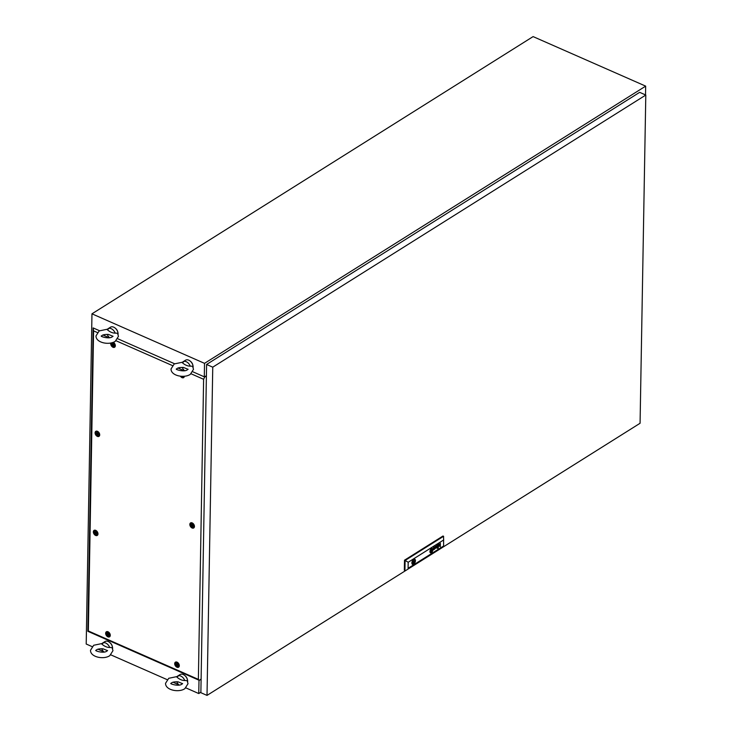 <?xml version="1.0" encoding="UTF-8"?>
<svg xmlns="http://www.w3.org/2000/svg" width="732" height="732" viewBox="0 0 732 732"><rect width="100%" height="100%" fill="white"/><g stroke="black" fill="none" stroke-linecap="round" stroke-linejoin="round"><path stroke-width="1.1" d="M645.514 94.913L645.67 86.129L533.097 36.6L91.967 313.818L86.202 644.023L92.067 646.603M198.994 680.22L198.765 693.552L185.91 687.897M178.846 684.786L173.063 682.242M167.106 679.625L110.861 654.875M103.798 651.764L98.024 649.22M645.67 86.129L204.53 363.347L204.292 376.834M204.53 363.347L91.967 313.818M198.765 693.552L200.879 692.225M182.607 683.688L178.013 681.812C174.637 681.739 172.505 682.096 171.627 682.883L170.968 683.478M184.894 675.599A4.648 3.093 57.9 0 1 187.41 679.607M177.62 676.103A5.81 3.861 57.9 0 1 180.795 676.075A5.81 3.861 57.9 0 1 184.748 680.504C182.058 680.513 179.386 679.342 176.751 676.99A5.81 3.861 57.9 0 1 177.62 676.103L180.063 674.565A5.81 3.861 57.9 0 1 183.247 674.529A5.81 3.861 57.9 0 1 187.657 681.684M184.748 680.504L187.081 680.595L188.023 683.688L184.83 688.693C178.837 692.838 165.34 690.239 165.551 683.295L168.744 678.289L177.995 676.368M179.157 685.061A5.81 3.861 57.9 0 1 176.751 681.739M107.567 650.666L102.974 648.799C99.598 648.726 97.466 649.074 96.587 649.86L95.919 650.464M109.846 642.586A4.648 3.093 57.9 0 1 112.362 646.585M102.572 643.08A5.81 3.861 57.9 0 1 105.756 643.053A5.81 3.861 57.9 0 1 109.699 647.481C107.009 647.5 104.347 646.319 101.711 643.968A5.81 3.861 57.9 0 1 102.572 643.08L105.024 641.543A5.81 3.861 57.9 0 1 108.199 641.507A5.81 3.861 57.9 0 1 112.609 648.671M109.699 647.481L112.033 647.573L112.975 650.666L109.791 655.671C103.798 659.825 90.301 657.217 90.512 650.272L93.696 645.267L102.956 643.346M104.109 652.038A5.81 3.861 57.9 0 1 101.702 648.717M113.048 336.308L108.455 334.442C105.079 334.368 102.956 334.716 102.077 335.503L101.409 336.107M115.336 328.229A4.648 3.093 57.9 0 1 117.852 332.227M108.061 328.723A5.81 3.861 57.9 0 1 111.237 328.695A5.81 3.861 57.9 0 1 115.189 333.124C112.499 333.142 109.837 331.962 107.192 329.61A5.81 3.861 57.9 0 1 108.061 328.723L110.514 327.186A5.81 3.861 57.9 0 1 113.689 327.158A5.81 3.861 57.9 0 1 118.099 334.314M115.189 333.124L117.523 333.216L118.465 336.308L115.272 341.313C109.278 345.467 95.782 342.86 96.002 335.915L99.186 330.91L108.446 328.988M109.599 337.681A5.81 3.861 57.9 0 1 107.192 334.359M188.097 369.331L183.503 367.455C180.127 367.382 177.995 367.738 177.117 368.525L176.449 369.12M190.384 361.251A4.648 3.093 57.9 0 1 192.891 365.25M183.101 361.745A5.81 3.861 57.9 0 1 186.285 361.718A5.81 3.861 57.9 0 1 190.238 366.146C187.538 366.156 184.876 364.984 182.241 362.633A5.81 3.861 57.9 0 1 183.101 361.745L185.553 360.208A5.81 3.861 57.9 0 1 188.737 360.171A5.81 3.861 57.9 0 1 193.138 367.336M190.238 366.146L192.562 366.238L193.504 369.331L190.32 374.336C184.327 378.481 170.831 375.882 171.041 368.937L174.234 363.932L183.485 362.011M184.647 370.703A5.81 3.861 57.9 0 1 182.231 367.382M207.019 695.4L640.07 423.27L645.798 95.041L212.756 367.171L207.019 695.4L200.87 692.692L206.598 364.463L212.756 367.171M206.598 364.463L639.649 92.333L645.798 95.041M413.598 561.298L413.36 562.322L413.598 561.298M431.011 551.654L430.992 551.599A2.114 1.125 -66.3 0 1 430.965 551.544L431.038 551.663A1.757 0.933 -66.3 0 0 431.185 551.571A617.808 329.217 -66.3 0 0 431.349 551.434A4.685 2.498 113.7 0 0 431.459 551.342A4.31 2.297 113.7 0 0 431.843 550.976L431.999 550.739A1.784 0.952 113.7 0 0 431.999 550.674A3.843 2.05 113.7 0 0 431.981 550.391A21.987 11.712 113.7 0 0 431.944 550.107A3.019 1.61 113.7 0 0 431.889 549.833A1.803 0.961 113.7 0 0 431.853 549.705L431.734 549.631A1.976 1.052 113.7 0 0 431.624 549.714A13.496 7.192 113.7 0 0 431.459 549.851A6.625 3.532 113.7 0 0 431.377 549.961A5.627 3.001 -66.3 0 0 431.166 550.144A5.627 3.001 -66.3 0 1 431.349 549.942L431.377 549.961M431.807 549.43L431.834 549.439A1.235 0.659 113.7 0 1 431.935 549.576A2.507 1.336 113.7 0 1 432.054 549.878A5.609 2.992 113.7 0 1 432.118 550.18A2.031 1.08 113.7 0 1 432.145 550.318L432.173 550.336A3.056 1.629 113.7 0 1 432.155 550.491L432.1 550.72A0.942 0.503 -66.3 0 1 431.999 550.903A1.583 0.842 113.7 0 1 431.779 551.196L431.807 551.214A13.716 7.311 113.7 0 1 431.606 551.388A2.727 1.455 113.7 0 1 431.432 551.571L431.459 551.589A2.727 1.455 113.7 0 0 431.642 551.406A13.716 7.311 113.7 0 0 431.807 551.214A1.583 0.842 113.7 0 0 432.026 550.912A0.942 0.503 -66.3 0 0 432.127 550.729L432.182 550.501A3.056 1.629 113.7 0 0 432.173 550.336A2.031 1.08 113.7 0 0 432.155 550.189A5.609 2.992 113.7 0 0 432.081 549.897A2.507 1.336 113.7 0 0 431.972 549.595A1.235 0.659 113.7 0 0 431.862 549.457L431.697 549.448A2.141 1.144 113.7 0 0 431.496 549.613A4.2 2.242 113.7 0 0 431.386 549.723A3.788 2.022 -66.3 0 0 431.111 549.997A2.919 1.556 -66.3 0 0 430.992 550.144A2.242 1.199 -66.3 0 0 430.864 550.308L430.846 550.336A9.946 5.298 -66.3 0 0 430.782 550.437L430.654 550.766A2.507 1.336 -66.3 0 0 430.663 550.922A2.114 1.125 -66.3 0 0 430.7 551.159A15.701 8.363 -66.3 0 0 430.745 551.361A1.903 1.016 -66.3 0 0 430.782 551.507A5.938 3.166 -66.3 0 0 430.855 551.672A0.97 0.512 -66.3 0 0 430.892 551.745A2.288 1.217 -66.3 0 0 430.956 551.827L431.093 551.873M437.361 545.194L437.635 545.221A1.125 0.595 113.7 0 1 437.745 545.029A0.933 0.494 113.7 0 1 438.065 544.663A1.757 0.933 -66.3 0 1 438.175 544.581A1.19 0.64 -66.3 0 1 438.184 544.581A1.19 0.64 -66.3 0 1 438.303 544.517L438.633 544.663A0.933 0.494 -66.3 0 1 438.669 544.873L438.45 545.596A1.025 0.549 -66.3 0 1 438.239 545.843A4.383 2.333 -66.3 0 1 438.038 546.017A4.767 2.535 -66.3 0 1 437.928 546.109L437.608 546.575A1.812 0.961 113.7 0 0 437.608 546.703L437.8 546.95A0.924 0.494 113.7 0 0 438.12 546.749L438.367 546.319A0.961 0.512 113.7 0 0 438.404 546.045L438.605 545.916A0.906 0.485 -66.3 0 1 438.569 546.237L438.386 546.667A1.089 0.576 -66.3 0 1 438.093 546.996A2.26 1.208 -66.3 0 1 437.956 547.106A0.897 0.476 -66.3 0 1 437.873 547.152A7.521 4.008 -66.3 0 1 437.809 547.179L437.745 547.207A2.974 1.583 -66.3 0 1 437.69 547.225L437.498 547.179A0.915 0.485 -66.3 0 1 437.462 547.124L437.434 547.069A3.285 1.757 -66.3 0 1 437.425 547.005L437.416 546.941A20.505 10.925 -66.3 0 1 437.407 546.813A1.354 0.723 -66.3 0 1 437.407 546.694L437.443 545.386A1.263 0.668 113.7 0 0 437.434 545.313L437.397 545.194M434.232 547.38L433.957 547.454A1.135 0.604 113.7 0 0 433.811 547.545L433.847 547.554A1.135 0.604 113.7 0 1 433.957 547.454L434.149 548.177A1.702 0.906 -66.3 0 1 434.076 548.259L434.012 548.332A4.84 2.58 -66.3 0 1 433.939 548.396A3.321 1.775 -66.3 0 1 433.829 548.488L433.518 548.323A1.647 0.878 113.7 0 1 433.527 548.213L433.5 548.195A1.647 0.878 113.7 0 0 433.49 548.305L433.518 548.323M434.396 547.088L434.552 547.371A0.942 0.503 113.7 0 1 434.524 547.6L434.222 548.277A1.318 0.705 113.7 0 1 434.085 548.424A3.523 1.876 113.7 0 1 433.902 548.588L433.939 548.597A3.523 1.876 113.7 0 0 434.122 548.442A1.318 0.705 113.7 0 0 434.259 548.295L434.552 547.609A0.942 0.503 113.7 0 0 434.552 547.371L434.25 547.078A0.997 0.531 113.7 0 0 434.122 547.133A1.528 0.814 113.7 0 0 434.076 547.161A1.528 0.814 113.7 0 0 433.957 547.243A1.272 0.677 113.7 0 0 433.847 547.335A0.979 0.522 -66.3 0 0 433.747 547.444A0.952 0.503 -66.3 0 0 433.591 547.682A1.647 0.878 -66.3 0 0 433.527 547.801A1.116 0.595 -66.3 0 0 433.536 547.673L433.5 547.664A1.116 0.595 -66.3 0 1 433.5 547.783L433.527 547.801M431.898 549.21L431.596 549.247A1.455 0.778 113.7 0 0 431.468 549.348A7.457 3.971 113.7 0 0 431.358 549.439L431.386 549.457A7.457 3.971 113.7 0 1 431.496 549.357A1.455 0.778 113.7 0 1 431.624 549.256L431.917 549.22A1.958 1.043 113.7 0 1 432.118 549.412A2.288 1.217 113.7 0 1 432.273 549.741A3.944 2.104 113.7 0 1 432.347 550.061A1.72 0.915 113.7 0 1 432.365 550.29L432.365 550.382A0.961 0.512 113.7 0 1 432.109 551.04A3.697 1.967 113.7 0 1 431.853 551.416A1.812 0.97 113.7 0 1 431.66 551.635A4.063 2.159 113.7 0 1 431.45 551.846A4.685 2.498 -66.3 0 1 431.34 551.946A1.089 0.586 -66.3 0 1 431.175 552.074L430.956 552.102A1.19 0.631 -66.3 0 1 430.928 552.084A1.19 0.631 -66.3 0 1 430.864 552.047A1.491 0.796 -66.3 0 1 430.8 551.992A1.94 1.034 -66.3 0 1 430.745 551.928A2.223 1.18 -66.3 0 1 430.672 551.809A2.901 1.546 -66.3 0 1 430.59 551.617A2.626 1.4 -66.3 0 1 430.498 551.223A5.078 2.708 -66.3 0 1 430.48 551.077L430.526 550.693A1.153 0.613 -66.3 0 1 430.599 550.51A1.244 0.668 -66.3 0 1 430.773 550.199A6.121 3.257 -66.3 0 1 430.901 550.016A1.748 0.933 -66.3 0 1 431.084 549.778A19.425 10.349 -66.3 0 1 431.23 549.613A1.592 0.851 -66.3 0 1 431.386 549.457A1.592 0.851 -66.3 0 0 431.194 549.604L431.23 549.613M431.569 549.055A1.125 0.595 113.7 0 0 431.505 549.101A1.839 0.979 113.7 0 0 431.395 549.192A2.727 1.455 -66.3 0 0 430.919 549.695A2.178 1.162 -66.3 0 0 430.517 550.363A1.427 0.759 -66.3 0 0 430.334 550.894A0.952 0.512 -66.3 0 0 430.297 551.242A3.093 1.647 -66.3 0 0 430.334 551.571A1.995 1.061 -66.3 0 0 430.471 551.974A3.87 2.068 -66.3 0 0 430.626 552.193A1.51 0.805 -66.3 0 0 430.782 552.312A1.51 0.805 -66.3 0 0 430.901 552.349A1.437 0.759 -66.3 0 0 431.084 552.34L431.185 552.303A1.409 0.75 113.7 0 0 431.34 552.202L431.34 552.202A2.031 1.08 -66.3 0 0 431.45 552.12A2.388 1.272 113.7 0 0 432.063 551.397A2.169 1.162 113.7 0 0 432.42 550.711A1.034 0.549 113.7 0 0 432.539 550.199A1.556 0.833 113.7 0 0 432.53 549.86A2.727 1.455 113.7 0 0 432.392 549.375A2.242 1.199 113.7 0 0 432.182 549.082A1.821 0.97 113.7 0 0 432.045 548.991A1.821 0.97 113.7 0 0 431.935 548.963A1.125 0.595 113.7 0 0 431.569 549.055M430.453 552.797A2.352 1.254 113.7 0 0 431.358 552.642A2.352 1.254 113.7 0 0 432.813 550.427A2.352 1.254 113.7 0 0 432.365 548.497A2.352 1.254 113.7 0 0 431.459 548.643A2.352 1.254 113.7 0 0 430.023 550.876A2.352 1.254 113.7 0 0 430.471 552.806A2.352 1.254 113.7 0 0 431.386 552.66A2.352 1.254 113.7 0 0 432.786 550.427A2.352 1.254 113.7 0 0 432.356 548.488M432.191 548.744L432.164 548.735A2.352 1.254 113.7 0 0 432.164 548.735A2.352 1.254 113.7 0 0 432.09 548.707A1.693 0.906 113.7 0 0 431.487 548.835A1.693 0.906 113.7 0 0 431.477 548.844A1.986 1.061 113.7 0 0 431.368 548.918L431.395 548.936A1.986 1.061 113.7 0 1 431.505 548.854A1.693 0.906 113.7 0 0 431.505 548.854A1.693 0.906 113.7 0 1 432.127 548.726L432.127 548.726A2.352 1.254 113.7 0 1 432.191 548.744A2.352 1.254 113.7 0 1 432.539 549.073A2.315 1.235 113.7 0 1 432.731 549.842A1.656 0.888 113.7 0 1 432.566 550.729A2.223 1.19 113.7 0 1 432.191 551.525A2.397 1.281 113.7 0 1 431.853 551.983A2.251 1.199 113.7 0 1 431.441 552.367A2.745 1.464 -66.3 0 1 431.331 552.45A1.501 0.805 -66.3 0 1 430.928 552.605A2.159 1.153 -66.3 0 1 430.626 552.55A2.159 1.153 -66.3 0 1 430.572 552.523A2.178 1.162 -66.3 0 1 430.242 552.12A2.589 1.382 -66.3 0 1 430.114 551.553A1.601 0.851 -66.3 0 1 430.169 550.94A1.922 1.025 -66.3 0 1 430.462 550.125A2.452 1.308 -66.3 0 1 430.873 549.467A2.269 1.208 -66.3 0 1 431.395 548.936M412.491 564.372A2.809 1.501 113.7 0 0 413.187 564.363A2.809 1.501 113.7 0 0 413.553 564.189A2.809 1.501 113.7 0 0 413.919 563.905A2.809 1.501 113.7 0 0 415.309 561.279A2.809 1.501 113.7 0 0 414.751 559.23A2.809 1.501 113.7 0 0 413.69 559.422A2.809 1.501 113.7 0 0 411.988 562.084A2.809 1.501 113.7 0 0 412.519 564.39A2.809 1.501 113.7 0 0 413.607 564.207A2.809 1.501 113.7 0 0 415.318 561.545A2.809 1.501 113.7 0 0 414.788 559.248M413.26 559.76L413.251 560.447A1.94 1.034 113.7 0 0 412.391 562.249A1.94 1.034 113.7 0 0 412.811 563.567A1.94 1.034 113.7 0 0 413.196 563.594L413.187 564.363M438.075 548.158L438.358 547.609L438.075 548.158M437.535 548.497L437.809 547.948L437.535 548.497M443.729 539.914L408.191 562.249L408.09 568.316L443.619 545.99L443.583 536.282L442.979 536.016L404.503 560.2L404.329 570.237L404.933 570.503L405.107 560.465L404.503 560.2M433.939 548.597A6.185 3.294 -66.3 0 1 433.829 548.689L433.509 549.146A4.657 2.48 -66.3 0 0 433.509 549.256L433.774 549.503A1.427 0.759 -66.3 0 0 433.948 549.384L434.286 548.744A1.4 0.75 -66.3 0 0 434.296 548.625L434.506 548.497A0.906 0.485 113.7 0 1 434.46 548.817A0.906 0.485 113.7 0 0 434.469 548.515M434.396 549.018L434.195 549.357A1.455 0.778 113.7 0 1 433.902 549.641A1.455 0.778 113.7 0 0 434.168 549.348L434.369 549.009M433.518 547.618L433.307 549.311A2.086 1.107 113.7 0 0 433.317 549.531L433.445 549.796M435.979 548.295L436.482 546.045L437.086 547.6L436.611 545.605L435.897 547.994L435.311 546.429L434.735 549.073L435.384 546.731L435.979 548.295L436.482 546.045M439.41 545.88L439.603 545.852A1.08 0.576 -66.3 0 0 439.667 545.825L439.813 545.697A1.125 0.595 -66.3 0 0 439.895 545.605L440.078 545.303A0.924 0.494 -66.3 0 0 440.097 545.239L440.115 545.184A0.888 0.476 -66.3 0 0 440.133 545.111L440.142 545.047A5.124 2.736 -66.3 0 0 440.142 544.983A0.915 0.485 -66.3 0 0 440.152 544.919L440.106 545.413A0.888 0.476 113.7 0 1 440.024 545.569L440.051 545.587A3.907 2.077 -66.3 0 1 439.978 545.697L439.877 545.825A1.565 0.833 113.7 0 1 439.63 546.054A0.979 0.522 113.7 0 1 439.374 546.173L439.118 546.026A1.071 0.567 113.7 0 1 439.09 545.916L439.081 545.807A7.366 3.925 113.7 0 1 439.072 545.688A1.738 0.924 113.7 0 1 439.072 545.615L439.099 544.041L439.282 545.486A1.437 0.769 -66.3 0 0 439.292 545.651L439.264 545.642A1.437 0.769 -66.3 0 1 439.246 545.468L439.273 543.931M408.191 562.249L405.107 560.465L443.583 536.282M443.619 545.99L408.09 568.316M413.919 563.905L413.937 563.137A1.94 1.034 113.7 0 0 414.797 561.334A1.94 1.034 113.7 0 0 414.376 560.017A1.94 1.034 113.7 0 0 413.992 559.989L414.001 559.266M430.626 552.55L430.599 552.532A2.159 1.153 -66.3 0 1 430.599 552.532A2.159 1.153 -66.3 0 1 430.544 552.504A2.178 1.162 -66.3 0 1 430.215 552.102A2.589 1.382 -66.3 0 1 430.087 551.535A1.601 0.851 -66.3 0 1 430.132 550.931A1.922 1.025 -66.3 0 1 430.434 550.116A2.452 1.308 -66.3 0 1 430.846 549.448A2.269 1.208 -66.3 0 1 431.368 548.918M430.773 552.303A1.51 0.805 -66.3 0 0 430.873 552.331A1.437 0.759 -66.3 0 0 431.057 552.321L431.148 552.285A1.409 0.75 113.7 0 0 431.313 552.193A2.031 1.08 -66.3 0 0 431.423 552.102A2.388 1.272 113.7 0 0 432.036 551.379A2.169 1.162 113.7 0 0 432.392 550.702A1.034 0.549 113.7 0 0 432.511 550.18A1.556 0.833 113.7 0 0 432.502 549.842A2.727 1.455 113.7 0 0 432.365 549.366A2.242 1.199 113.7 0 0 432.155 549.064A1.821 0.97 113.7 0 0 432.026 548.991M430.901 552.074L430.928 552.084A1.19 0.631 -66.3 0 1 430.901 552.074A1.19 0.631 -66.3 0 1 430.837 552.038A1.491 0.796 -66.3 0 1 430.773 551.983A1.94 1.034 -66.3 0 1 430.718 551.919A2.223 1.18 -66.3 0 1 430.645 551.8A2.901 1.546 -66.3 0 1 430.553 551.608A2.626 1.4 -66.3 0 1 430.462 551.214A5.078 2.708 -66.3 0 1 430.443 551.068L430.498 550.684A1.153 0.613 -66.3 0 1 430.572 550.501A1.244 0.668 -66.3 0 1 430.745 550.189A6.121 3.257 -66.3 0 1 430.873 549.997A1.748 0.933 -66.3 0 1 431.057 549.759A19.425 10.349 -66.3 0 1 431.194 549.604M434.744 549.037L435.384 546.731M435.897 547.994L435.503 546.301M436.848 547.719L436.583 545.624M437.59 546.145L437.617 546.154A3.925 2.095 113.7 0 0 437.773 546.035L437.937 545.907A4.273 2.278 -66.3 0 0 438.047 545.816A1.4 0.741 113.7 0 0 438.203 545.66L438.303 544.791M437.626 545.743A1.135 0.604 -66.3 0 1 437.635 545.615L437.946 544.974M437.599 545.724A1.135 0.604 -66.3 0 1 437.599 545.596L437.919 544.965M438.486 544.498L438.605 544.654A0.933 0.494 -66.3 0 1 438.642 544.864L438.422 545.578A1.025 0.549 -66.3 0 1 438.212 545.825A4.383 2.333 -66.3 0 1 438.01 546.008A4.767 2.535 -66.3 0 1 437.901 546.09L437.58 546.557A1.812 0.961 113.7 0 0 437.58 546.694L437.672 546.923M438.578 545.935A0.906 0.485 -66.3 0 1 438.541 546.218L438.349 546.648A1.089 0.576 -66.3 0 1 438.065 546.987A2.26 1.208 -66.3 0 1 437.928 547.088A0.897 0.476 -66.3 0 1 437.837 547.143A7.521 4.008 -66.3 0 1 437.782 547.17L437.718 547.197A2.974 1.583 -66.3 0 1 437.663 547.207L437.526 547.207M439.218 546.154L439.346 546.163A0.979 0.522 113.7 0 0 439.593 546.045A1.565 0.833 113.7 0 0 439.85 545.807M440.353 543.254L440.316 546.749M437.535 548.46L437.782 547.966M430.864 550.912A3.687 1.967 -66.3 0 1 430.837 550.601L430.837 550.601A3.687 1.967 -66.3 0 0 430.828 550.894L430.864 550.912A86.614 46.153 -66.3 0 0 430.892 551.15A86.614 46.153 -66.3 0 1 430.828 550.894M431.77 549.933L431.038 551.388L431.057 550.382L431.798 549.915L431.779 550.922M431.038 551.352L431.752 550.903M413.333 559.696L413.992 559.989M412.372 562.451L413.937 563.137M413.196 563.722L413.818 563.988M412.528 563.301L413.196 563.594M194.447 526.454A2.983 1.986 57.9 0 1 194.3 527.25A2.983 1.986 57.9 0 1 191.702 527.772A2.983 1.986 57.9 0 1 189.835 524.423A2.983 1.986 57.9 0 1 191.445 522.712A2.983 1.986 57.9 0 1 194.447 526.454M194.419 526.784A2.406 1.601 57.9 0 1 193.76 527.168M179.313 665.708A2.983 1.986 57.9 0 1 179.166 666.495A2.983 1.986 57.9 0 1 176.568 667.017A2.983 1.986 57.9 0 1 174.692 663.677A2.983 1.986 57.9 0 1 176.311 661.957A2.983 1.986 57.9 0 1 179.313 665.708M179.285 666.029A2.406 1.601 57.9 0 1 178.626 666.422M110.276 635.33A2.983 1.986 57.9 0 1 110.129 636.117A2.983 1.986 57.9 0 1 107.531 636.639A2.983 1.986 57.9 0 1 105.655 633.299A2.983 1.986 57.9 0 1 107.275 631.579A2.983 1.986 57.9 0 1 110.276 635.33M110.248 635.651A2.406 1.601 57.9 0 1 109.58 636.044M97.978 533.921A2.983 1.986 57.9 0 1 97.832 534.717A2.983 1.986 57.9 0 1 95.233 535.238A2.983 1.986 57.9 0 1 93.357 531.889A2.983 1.986 57.9 0 1 94.977 530.178A2.983 1.986 57.9 0 1 97.978 533.921M97.951 534.25A2.406 1.601 57.9 0 1 97.292 534.635M99.708 434.863A2.983 1.986 57.9 0 1 99.561 435.65A2.983 1.986 57.9 0 1 96.963 436.171A2.983 1.986 57.9 0 1 95.087 432.832A2.983 1.986 57.9 0 1 96.706 431.111A2.983 1.986 57.9 0 1 99.708 434.863M99.68 435.183A2.406 1.601 57.9 0 1 99.012 435.577M113.286 342.292A2.983 1.986 57.9 0 1 115.327 345.733A2.983 1.986 57.9 0 1 115.18 346.529A2.983 1.986 57.9 0 1 112.582 347.05A2.983 1.986 57.9 0 1 110.715 343.701A2.983 1.986 57.9 0 1 110.834 342.969M115.299 346.062A2.406 1.601 57.9 0 1 114.64 346.446M184.363 376.211A2.983 1.986 57.9 0 1 184.217 376.907A2.983 1.986 57.9 0 1 180.401 376.193M184.345 376.44A2.406 1.601 57.9 0 1 183.677 376.824M97.31 332.52L93.586 330.882L88.343 630.975L198.372 679.388L203.615 379.295L191.098 373.787M184.235 370.767L178.077 368.059M172.359 365.543L116.049 340.764M109.187 337.745L103.029 335.036M206.397 376.202L204.667 376.998L203.615 379.295M198.372 679.388L199.379 680.385L87.849 631.313L93.138 327.918L99.506 330.718M201.108 679.003L199.379 680.385M204.942 376.824L204.301 376.541M117.788 338.77L174.545 363.74M192.836 371.783L204.667 376.998M93.586 330.882L93.138 327.918M88.343 630.975L87.849 631.313M206.406 375.717L204.768 376.751M96.542 431.633A2.406 1.601 57.9 0 1 97.182 431.203M94.812 530.7A2.406 1.601 57.9 0 1 95.453 530.27M107.11 632.1A2.406 1.601 57.9 0 1 107.741 631.67M176.147 662.478A2.406 1.601 57.9 0 1 176.787 662.048M191.281 523.234A2.406 1.601 57.9 0 1 191.921 522.804M182.469 376.303A1.244 0.824 57.9 0 1 181.756 376.294M184.363 376.275A2.324 1.546 57.9 0 1 184.034 376.605L183.293 377.072A2.324 1.546 57.9 0 1 180.978 376.248M183.824 376.257A2.324 1.546 57.9 0 1 183.293 377.072M113.497 345.66C113.506 344.433 113.03 343.912 112.051 344.095C112.042 345.312 112.518 345.833 113.497 345.66L112.984 345.678L113.506 345.596M112.71 343.967L112.051 344.095M111.813 344.452A1.244 0.824 57.9 0 1 113.734 345.294A1.244 0.824 57.9 0 1 111.813 344.452M112.408 342.585A2.324 1.546 57.9 0 1 114.823 345.513A2.324 1.546 57.9 0 1 114.256 346.693A2.324 1.546 57.9 0 1 112.289 346.245A2.324 1.546 57.9 0 1 111.218 343.93A2.324 1.546 57.9 0 1 111.758 342.768M115.317 345.897A2.324 1.546 57.9 0 1 114.988 346.227L114.256 346.693M112.179 344.013C112.161 345.239 112.646 345.76 113.616 345.577M97.878 434.781C97.887 433.554 97.411 433.033 96.432 433.216L96.432 433.216C96.423 434.442 96.899 434.964 97.878 434.781L97.365 434.799L97.878 434.717M97.091 433.088L96.441 433.207M96.194 433.573A1.244 0.824 57.9 0 1 98.115 434.424A1.244 0.824 57.9 0 1 96.194 433.573M95.599 433.051A2.324 1.546 57.9 0 1 96.157 431.871A2.324 1.546 57.9 0 1 98.125 432.319A2.324 1.546 57.9 0 1 99.195 434.634A2.324 1.546 57.9 0 1 98.637 435.815A2.324 1.546 57.9 0 1 96.67 435.366A2.324 1.546 57.9 0 1 95.599 433.051M96.157 431.871L96.899 431.413A2.324 1.546 57.9 0 1 97.329 431.258M99.698 435.028A2.324 1.546 57.9 0 1 99.369 435.348L98.637 435.815M96.56 433.143C96.542 434.36 97.017 434.881 97.996 434.707M96.148 533.838C96.157 532.622 95.682 532.1 94.703 532.274L94.703 532.274C94.693 533.5 95.169 534.021 96.148 533.838L95.636 533.857L96.157 533.774M95.407 532.127L94.712 532.265M94.465 532.64A1.244 0.824 57.9 0 1 96.386 533.482A1.244 0.824 57.9 0 1 94.465 532.64M93.87 532.109A2.324 1.546 57.9 0 1 94.428 530.938A2.324 1.546 57.9 0 1 96.395 531.386A2.324 1.546 57.9 0 1 97.475 533.701A2.324 1.546 57.9 0 1 96.908 534.872A2.324 1.546 57.9 0 1 94.94 534.424A2.324 1.546 57.9 0 1 93.87 532.109M94.428 530.938L95.169 530.471A2.324 1.546 57.9 0 1 95.599 530.325M97.969 534.086A2.324 1.546 57.9 0 1 97.64 534.415L96.908 534.872M94.831 532.201C94.812 533.427 95.288 533.948 96.267 533.765M108.437 635.248C108.455 634.022 107.979 633.5 107 633.683L107 633.683C106.982 634.909 107.467 635.431 108.437 635.248L107.933 635.266L108.446 635.184M107.65 633.555L107.009 633.674M106.762 634.04A1.244 0.824 57.9 0 1 108.684 634.891A1.244 0.824 57.9 0 1 106.762 634.04M106.167 633.519A2.324 1.546 57.9 0 1 106.726 632.347A2.324 1.546 57.9 0 1 108.693 632.796A2.324 1.546 57.9 0 1 109.763 635.102A2.324 1.546 57.9 0 1 109.205 636.282A2.324 1.546 57.9 0 1 107.238 635.833A2.324 1.546 57.9 0 1 106.167 633.519M106.726 632.347L107.467 631.881A2.324 1.546 57.9 0 1 107.897 631.725M110.267 635.495A2.324 1.546 57.9 0 1 109.937 635.815L109.205 636.282M107.119 633.61C107.11 634.827 107.586 635.349 108.565 635.175M177.483 665.626C177.492 664.4 177.016 663.878 176.037 664.061L176.037 664.061C176.028 665.287 176.504 665.809 177.483 665.626L176.97 665.644L177.492 665.562M176.696 663.933L176.055 664.052M175.799 664.418A1.244 0.824 57.9 0 1 177.72 665.269A1.244 0.824 57.9 0 1 175.799 664.418M175.204 663.897A2.324 1.546 57.9 0 1 175.772 662.725A2.324 1.546 57.9 0 1 177.73 663.174A2.324 1.546 57.9 0 1 178.809 665.48A2.324 1.546 57.9 0 1 178.242 666.66A2.324 1.546 57.9 0 1 176.275 666.212A2.324 1.546 57.9 0 1 175.204 663.897M175.772 662.725L176.504 662.259A2.324 1.546 57.9 0 1 176.943 662.103M179.303 665.873A2.324 1.546 57.9 0 1 178.974 666.193L178.242 666.66M176.165 663.988C176.147 665.205 176.632 665.727 177.602 665.553M192.617 526.381C192.626 525.155 192.15 524.634 191.171 524.817L191.171 524.817C191.162 526.034 191.638 526.555 192.617 526.381L192.104 526.399L192.626 526.317M191.83 524.688L191.189 524.807M190.933 525.173A1.244 0.824 57.9 0 1 192.855 526.015A1.244 0.824 57.9 0 1 190.933 525.173M190.338 524.652A2.324 1.546 57.9 0 1 190.906 523.471A2.324 1.546 57.9 0 1 192.864 523.92A2.324 1.546 57.9 0 1 193.943 526.235A2.324 1.546 57.9 0 1 193.376 527.415A2.324 1.546 57.9 0 1 191.409 526.967A2.324 1.546 57.9 0 1 190.338 524.652M190.906 523.471L191.638 523.014A2.324 1.546 57.9 0 1 192.077 522.858M194.438 526.619A2.324 1.546 57.9 0 1 194.108 526.948L193.376 527.415M191.299 524.734C191.281 525.96 191.766 526.482 192.736 526.299M182.597 683.587L181.948 684.1C178.782 686.836 169.165 683.67 170.968 683.295L170.977 683.386M107.549 650.565L106.899 651.077C103.743 653.813 94.117 650.647 95.919 650.272L95.938 650.364M113.039 336.217L112.389 336.72C109.224 339.465 99.607 336.29 101.409 335.915L101.419 336.006M188.087 369.23L187.429 369.742C184.272 372.478 174.655 369.312 176.458 368.937L176.467 369.029M412.455 561.929L413.36 562.322M412.921 560.858L413.827 561.261"/></g></svg>
